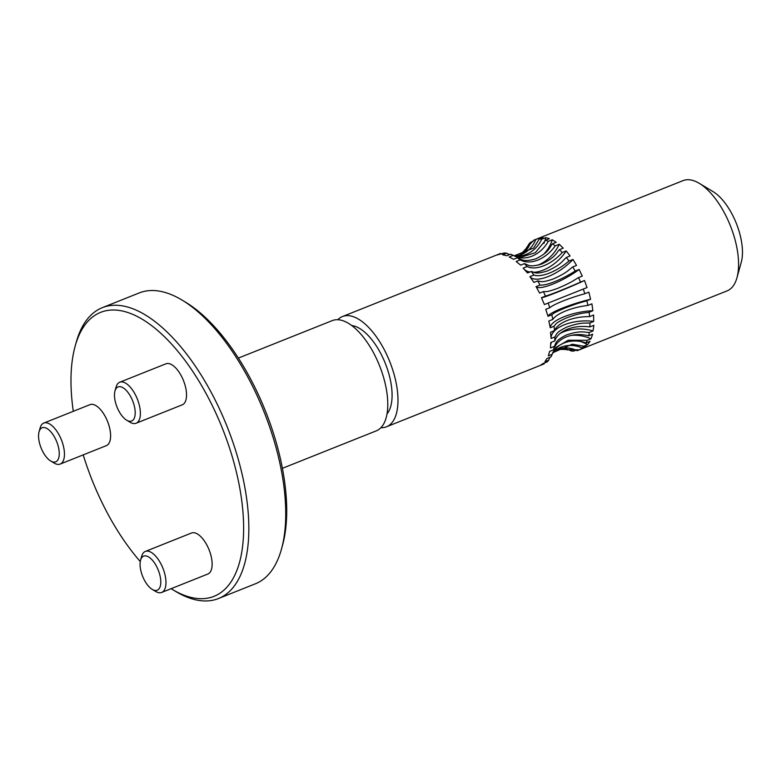 <?xml version="1.0" encoding="UTF-8"?>
<svg xmlns="http://www.w3.org/2000/svg" width="781" height="781" viewBox="0 0 781 781"><rect width="100%" height="100%" fill="white"/><g stroke="black" fill="none" stroke-linecap="round" stroke-linejoin="round"><path stroke-width="1.17" d="M516.817 255.875A30.43 27.003 74.8 0 0 518.652 255.455L520.341 254.87L533.648 240.284A59.356 27.228 68.2 0 1 534.419 239.943L683.053 180.626A59.356 27.228 68.2 0 1 696.935 182.061A59.356 27.228 68.2 0 1 699.259 183.33A59.356 27.228 68.2 0 1 736.952 277.772A59.356 27.228 68.2 0 1 727.052 290.893L578.418 350.2A59.356 27.228 68.2 0 1 577.071 350.659A30.43 27.003 -105.2 0 0 559.108 348.687L555.535 350.171M534.419 239.943A59.356 27.228 68.2 0 1 535.776 239.484L539.778 237.893L543.02 237.522L539.251 239.025A59.356 27.228 68.2 0 1 541.711 239.211L545.714 237.609L549.375 238.713L545.616 240.216A59.356 27.228 68.2 0 1 548.301 241.368L552.304 239.777L556.209 242.305L552.45 243.809A59.356 27.228 68.2 0 1 555.242 245.878L559.235 244.277L563.218 248.143L559.46 249.637A59.356 27.228 68.2 0 1 562.232 252.536L566.225 250.935L570.091 255.953L566.332 257.457A59.356 27.228 68.2 0 1 568.968 261.049L572.961 259.458L576.534 265.413L572.766 266.917A59.356 27.228 68.2 0 1 575.148 271.056L579.151 269.465L582.255 276.103L578.496 277.606A59.356 27.228 68.2 0 1 580.517 282.107L584.52 280.516L587.019 287.564L583.261 289.068A59.356 27.228 68.2 0 1 584.842 293.734L588.835 292.133L590.612 299.279L586.843 300.783A59.356 27.228 68.2 0 1 587.908 305.41L591.91 303.809L592.867 310.75L589.108 312.244A59.356 27.228 68.2 0 1 589.606 316.637L593.609 315.036L593.697 321.46L589.938 322.963A59.356 27.228 68.2 0 1 589.86 326.917L593.853 325.326L593.062 330.959L589.304 332.462A59.356 27.228 68.2 0 1 588.64 335.81L592.642 334.219L590.992 338.827L587.224 340.321A59.356 27.228 68.2 0 1 586.023 342.927L590.026 341.326L587.576 344.714L583.807 346.208A59.356 27.228 68.2 0 1 582.109 347.945L586.101 346.344M586.101 346.354L579.199 349.859A59.356 27.228 68.2 0 1 578.418 350.2M576.007 350.152L573.586 351.118A59.356 27.228 68.2 0 1 571.126 350.933A30.43 26.124 -81.5 0 0 563.501 348.336L560.943 348.267M568.148 349.556L567.231 349.927A59.356 27.228 68.2 0 1 564.546 348.775A30.43 24.094 -63.7 0 0 563.853 348.394M525.135 251.228L525.613 249.813A59.356 27.228 68.2 0 1 526.824 247.216L527.966 246.767M522.225 253.971A30.43 26.71 49.2 0 0 523.66 252.829L529.03 243.936A59.356 27.228 68.2 0 1 530.738 242.198L533.335 241.163M699.259 183.33L713.024 191.599A44.449 20.384 68.2 0 1 741.247 262.309L736.952 277.772M552.304 239.777A30.449 24.113 -63.7 0 1 543.664 254.245M552.45 243.809C548.926 248.202 549.228 252.185 535.727 258.853C522.714 262.523 521.591 259.116 517.364 257.808L513.605 259.312L509.222 256.959L513.215 255.367A30.43 24.094 -63.7 0 0 514.318 255.953A30.43 24.094 -63.7 0 0 548.301 241.368M517.364 257.808A59.356 27.228 68.2 0 1 520.156 259.878A30.43 21.019 128.7 0 0 555.242 245.878M559.235 244.277A30.449 21.028 -51.3 0 1 537.67 265.237M559.46 249.637C555.564 253.796 555.369 257.457 541.711 264.017C528.883 267.805 528.239 264.71 524.373 263.636L520.615 265.14A30.449 21.028 -51.3 0 1 520.585 265.12M520.156 259.878L516.153 261.469L520.615 265.14M524.373 263.636A59.356 27.228 68.2 0 1 527.146 266.536A30.43 17.016 137.9 0 0 562.232 252.536M566.225 250.935A30.449 17.026 -42.1 0 1 533.403 272.305M529.83 272.022A30.449 17.026 -42.1 0 1 524.158 269.26M527.146 266.536L523.143 268.127L527.487 272.959L531.246 271.456A59.356 27.228 68.2 0 1 533.882 275.049A30.43 12.281 145.1 0 0 568.968 261.049M566.332 257.457C562.076 261.264 561.373 264.447 547.559 270.861C534.917 274.824 534.741 272.169 531.246 271.456M572.961 259.458A30.449 12.281 -34.9 0 1 529.879 276.65L533.882 275.049M572.766 266.917C568.158 270.275 566.977 272.842 553.007 279.071C540.55 283.259 540.833 281.189 537.689 280.916L533.921 282.419L529.879 276.65M537.689 280.916A59.356 27.228 68.2 0 1 540.071 285.055A30.43 7 151.2 0 0 575.148 271.056M579.151 269.465A30.449 7 -28.8 0 1 536.069 286.647L540.071 285.055M578.496 277.606C573.566 280.447 571.926 282.292 557.829 288.287C545.528 292.748 546.231 291.352 543.41 291.606L539.651 293.109L536.069 286.647M543.41 291.606A59.356 27.228 68.2 0 1 545.441 296.106A30.43 1.416 156.9 0 0 580.517 282.107M584.52 280.516A30.449 1.416 -23.1 0 1 541.438 297.707L545.441 296.106M583.261 289.068L544.416 304.561L541.438 297.707M548.174 303.057A59.356 27.228 68.2 0 1 549.756 307.724A30.43 4.227 162.4 0 1 584.842 293.734M549.756 307.724L545.753 309.325L547.998 316.276A30.449 4.237 -17.6 0 1 590.612 299.279M586.843 300.783C581.406 302.423 579.072 302.637 564.751 308.124C552.714 313.201 554.071 313.327 551.767 314.782L547.998 316.276M551.767 314.782A59.356 27.228 68.2 0 1 552.831 319.409A30.43 9.694 168.2 0 1 587.908 305.41M552.831 319.409L548.828 321.001L550.263 327.747A30.449 9.694 -11.8 0 1 592.867 310.75M589.108 312.244C583.505 313.279 580.947 312.644 566.557 317.877C554.608 323.256 556.17 324.183 554.022 326.243L550.263 327.747M554.022 326.243A59.356 27.228 68.2 0 1 554.53 330.636A30.43 14.732 174.8 0 1 589.606 316.637M554.53 330.636L550.527 332.228L551.093 338.466A30.449 14.741 -5.2 0 1 593.697 321.46M589.938 322.963C584.247 323.412 581.572 321.967 567.143 326.946C555.232 332.628 556.912 334.317 554.852 336.962L551.093 338.466M554.852 336.962A59.356 27.228 68.2 0 1 554.774 340.916A30.43 19.125 -177.1 0 1 589.86 326.917M554.774 340.916L550.771 342.517L550.459 347.965L554.217 346.461A59.356 27.228 68.2 0 1 553.563 349.81A30.43 22.678 -166.5 0 1 588.64 335.81M593.062 330.959A30.449 19.134 2.9 0 0 560.153 333.467M551.493 342.234A30.449 19.134 2.9 0 0 550.644 344.958M589.304 332.462C583.592 332.374 580.908 330.187 566.469 334.932C554.569 340.887 556.267 343.269 554.217 346.461M553.563 349.81L549.56 351.411L548.389 355.824L552.147 354.32A59.356 27.228 68.2 0 1 550.937 356.927L546.934 358.518L544.972 361.71L548.731 360.207A59.356 27.228 68.2 0 1 547.022 361.945L543.02 363.536L540.354 365.362L544.113 363.858A59.356 27.228 68.2 0 1 543.342 364.2L386.458 426.797A59.356 27.228 68.2 0 1 380.894 427.705M590.992 338.827A30.449 22.698 13.5 0 0 571.516 335.342M587.224 340.321L568.265 340.233L556.092 347.32L552.147 354.32M552.626 352.914A30.43 25.246 -151.7 0 1 586.023 342.927M587.576 344.714A30.449 25.265 28.3 0 0 580.488 341.482M583.807 346.208L572.17 344.226L552.704 352.768M549.795 357.376L548.731 360.207M553.182 352.211L554.1 351.313A30.43 26.71 -130.8 0 1 582.109 347.945M582.958 348.365A30.449 26.73 49.2 0 0 582.275 347.877M579.199 349.859L557.419 349.273M544.425 362.98L544.113 363.858M573.586 351.118L562.496 348.258M567.231 349.927L563.931 348.404M525.057 251.365A30.43 25.246 28.3 0 0 525.213 251.091A30.43 25.246 28.3 0 0 526.824 247.216M523.66 252.829A30.43 26.71 49.2 0 0 530.738 242.198M337.802 319.712A59.356 27.228 68.2 0 1 342.459 316.539L499.342 253.942A59.356 27.228 68.2 0 1 500.699 253.483A30.43 27.003 74.8 0 0 501.753 253.991M518.652 255.455A30.43 27.003 74.8 0 0 535.776 239.484M539.778 237.893A30.449 27.023 -105.2 0 1 539.632 238.879M500.699 253.483L496.696 255.084L504.175 253.024A59.356 27.228 68.2 0 1 506.635 253.21A30.43 26.124 98.5 0 0 509.612 254.586M539.251 239.025L533.687 248.026L514.259 255.797A30.43 26.124 98.5 0 0 541.711 239.211M545.714 237.609A30.449 26.134 -81.5 0 1 543.898 243.447M506.635 253.21L502.632 254.801L506.771 255.719L510.54 254.215A59.356 27.228 68.2 0 1 513.215 255.367M545.616 240.216L535.297 252.712L521.181 257.115L514.005 255.797M342.459 316.539A59.356 27.228 68.2 0 1 356.341 317.965A59.356 27.228 68.2 0 1 394.18 374.734A59.356 27.228 68.2 0 1 386.458 426.797M351.772 325.56A48.92 22.434 68.2 0 1 357.766 327.415A48.92 22.434 68.2 0 1 387.259 368.681A48.92 22.434 68.2 0 1 387.005 413.852M238.39 358.069L332.247 320.62A59.356 27.228 68.2 0 1 346.12 322.045A59.356 27.228 68.2 0 1 383.969 378.805A59.356 27.228 68.2 0 1 376.237 430.878L282.39 468.327M73.297 411.304A152.871 70.114 68.2 0 1 75.161 346.139L76.235 342.273A156.6 71.823 68.2 0 1 102.331 307.665L139.262 292.924A156.6 71.823 68.2 0 1 175.871 296.692A156.6 71.823 68.2 0 1 182.022 300.06L185.458 302.12A152.871 70.114 68.2 0 1 282.517 545.343L281.443 549.209A156.6 71.823 68.2 0 1 255.338 583.817L218.407 598.558A156.6 71.823 68.2 0 1 175.647 591.422L172.21 589.362A152.871 70.114 68.2 0 1 171.107 588.689M182.022 300.06A156.6 71.823 68.2 0 1 281.443 549.209M102.331 307.665A156.6 71.823 68.2 0 1 138.95 311.424A156.6 71.823 68.2 0 1 238.791 461.18A156.6 71.823 68.2 0 1 218.407 598.558M75.161 346.139A152.871 70.114 68.2 0 1 136.382 316.032A152.871 70.114 68.2 0 1 241.729 500.533A152.871 70.114 68.2 0 1 172.21 589.362M140.277 561.559A152.871 70.114 68.2 0 1 83.206 454.884M50.697 461.005L54.133 463.074A22.073 10.124 -111.8 0 0 60.166 464.08L106.323 445.658A22.073 10.124 -111.8 0 0 109.194 426.299A22.073 10.124 -111.8 0 0 95.126 405.193A22.073 10.124 -111.8 0 0 89.961 404.656L43.804 423.077A22.073 10.124 -111.8 0 0 40.124 427.959L39.05 431.825A18.344 8.415 -111.8 0 0 50.697 461.005A18.344 8.415 -111.8 0 0 59.034 450.354A18.344 8.415 -111.8 0 0 46.401 428.213A18.344 8.415 -111.8 0 0 39.05 431.825M126.629 420.168L130.066 422.238A22.073 10.124 -111.8 0 0 136.099 423.243L182.256 404.822A22.073 10.124 -111.8 0 0 185.126 385.463A22.073 10.124 -111.8 0 0 171.059 364.346A22.073 10.124 -111.8 0 0 165.894 363.819L119.737 382.241A22.073 10.124 -111.8 0 0 116.057 387.112L114.983 390.988A18.344 8.415 -111.8 0 0 126.629 420.168A18.344 8.415 -111.8 0 0 134.976 409.508A18.344 8.415 -111.8 0 0 122.334 387.366A18.344 8.415 -111.8 0 0 114.983 390.988M152.217 589.372L155.663 591.442A22.073 10.124 -111.8 0 0 161.687 592.447L207.844 574.025A22.073 10.124 -111.8 0 0 210.724 554.666A22.073 10.124 -111.8 0 0 196.646 533.56A22.073 10.124 -111.8 0 0 191.482 533.023L145.325 551.445A22.073 10.124 -111.8 0 0 141.644 556.326L140.57 560.192A18.344 8.415 -111.8 0 0 152.217 589.372A18.344 8.415 -111.8 0 0 160.564 578.721A18.344 8.415 -111.8 0 0 147.921 556.58A18.344 8.415 -111.8 0 0 140.57 560.192M60.166 464.08A22.073 10.124 -111.8 0 0 63.036 444.711A22.073 10.124 -111.8 0 0 48.959 423.605A22.073 10.124 -111.8 0 0 43.804 423.077M136.099 423.243A22.073 10.124 -111.8 0 0 138.969 403.875A22.073 10.124 -111.8 0 0 124.901 382.768A22.073 10.124 -111.8 0 0 119.737 382.241M161.687 592.447A22.073 10.124 -111.8 0 0 164.557 573.078A22.073 10.124 -111.8 0 0 150.489 551.972A22.073 10.124 -111.8 0 0 145.325 551.445"/></g></svg>
